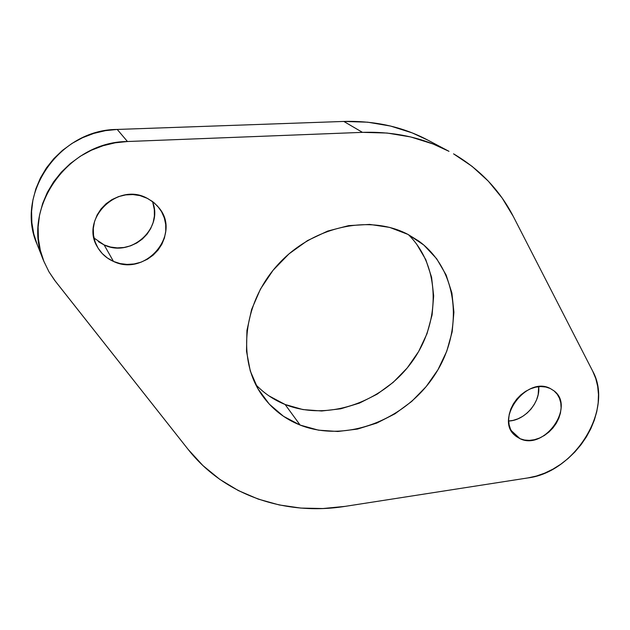 <?xml version="1.0" encoding="UTF-8"?>
<svg xmlns="http://www.w3.org/2000/svg" width="630" height="630" viewBox="0 0 630 630"><rect width="100%" height="100%" fill="white"/><g stroke="black" fill="none" stroke-linecap="round" stroke-linejoin="round"><path stroke-width="0.94" d="M113.487 261.426C106.407 258.268 100.997 253.362 97.256 246.716C80.041 219.012 117.322 182.188 146.609 197.97L152.562 201.545L157.61 206.183L161.571 211.704L164.296 217.878L165.706 224.477L165.753 231.249L164.438 237.943L161.823 244.314L158.012 250.118L153.137 255.158L147.388 259.237L140.963 262.214L134.103 263.962L127.063 264.427L120.102 263.568L113.487 261.426L107.454 258.048L102.257 253.575L98.099 248.157L95.146 241.999L93.531 235.329L93.319 228.422L94.539 221.539L97.146 214.956L101.036 208.947L106.053 203.75L112.006 199.568L118.653 196.576L125.716 194.89L132.922 194.568L139.978 195.607L147.64 198.481L154.287 202.923L158.965 207.813C181.779 234.541 145.498 277.137 113.487 261.426L104.139 244.928L113.487 261.426M94.004 238.014L104.139 244.928L98.327 241.644M520.026 438.693L514.899 435.354C494.455 418.871 526.853 375.669 550.258 388.497L554.116 390.939L557.227 394.246L559.479 398.286L560.787 402.893L561.102 407.886L560.432 413.083L558.802 418.288L556.266 423.313L552.935 427.959L548.935 432.054L544.399 435.464L539.508 438.047L534.437 439.709L529.373 440.386L524.506 440.039L520.026 438.693L516.104 436.377L512.891 433.172L510.513 429.211L509.079 424.62L508.646 419.596L509.237 414.312L510.828 408.996L513.371 403.846L516.765 399.066L520.868 394.86L525.53 391.387L530.554 388.781L535.736 387.151L540.886 386.56L545.785 387.009L550.258 388.497L553.928 390.789C575.757 406.602 544.233 450.828 520.026 438.693L511.174 430.542L520.026 438.693M300.14 425.077C284.539 418.863 271.837 408.894 262.041 395.168C237.061 360.187 242.668 303.455 277.578 265.017C312.275 226.398 369.393 213.995 407.98 234.415L423.825 245.038L436.669 258.757L446.119 274.979L451.907 293.029L453.915 312.212L452.167 331.829L446.78 351.186L438.008 369.645L426.171 386.584L411.689 401.452L395.041 413.76L376.772 423.084L357.486 429.077L337.822 431.487L318.473 430.164L300.14 425.077L283.5 416.304L269.254 404.098L258.001 388.812L250.283 370.991L246.511 351.288L246.936 330.482L251.63 309.44L260.458 289.068L273.081 270.27L288.973 253.89L307.432 240.636L327.632 231.092L348.681 225.627L369.66 224.406L389.694 227.414L407.98 234.415L418.824 241.101C458.955 270.357 464.058 331.026 434.393 375.472C405.137 420.186 345.909 443.103 300.14 425.077L285.114 404.491L300.14 425.077M255.741 384.607C264.096 393.333 273.885 399.963 285.114 404.491L268.955 395.868M427.959 140.183L412.201 132.898L390.584 126.055L367.66 122.188L343.822 121.44L362.463 132.355C394.427 131.402 423.273 137.726 449.001 151.334L433.007 143.971L410.744 136.962L387.088 133.04L362.463 132.355L127.457 141.522L115.156 142.813L103.06 145.727L91.405 150.216L80.419 156.193L70.332 163.556L61.346 172.155L53.637 181.826L47.36 192.363L42.627 203.561L39.532 215.192L38.123 227.028L38.398 238.825L40.352 250.37L43.911 261.442L48.99 271.837L55.479 281.382L188.134 449.403L202.962 465.609L219.807 479.375L238.345 490.573L258.261 499.11L279.208 504.945L300.88 508.079L322.954 508.528L345.13 506.37L527.94 477.918L536.366 476.059L544.73 473.122L552.896 469.161L560.731 464.255L568.11 458.483L574.906 451.93L581.017 444.717L586.341 436.96L590.79 428.77L594.279 420.289L596.76 411.658L598.161 403.019L598.476 394.506L597.665 386.277L595.744 378.473L592.735 371.227L513.348 216.539L502.134 198.001L488.329 181.164L472.075 166.344L453.553 153.846C479.95 169.399 499.881 190.291 513.348 216.539L592.735 371.227C614.014 409.279 574.914 472.295 527.94 477.918L345.13 506.37C286.162 515.86 224.855 496.101 188.134 449.403L54.456 280.051L48.896 271.68L43.769 261.096C20.538 209.443 67.221 141.655 127.457 141.522L117.227 129.449L105.407 130.646L93.791 133.41L82.601 137.686L72.064 143.396L62.386 150.444L53.778 158.681L46.392 167.958L40.383 178.077L35.863 188.835L32.917 200.017L31.579 211.404L31.878 222.776L33.768 233.911L37.083 244.282C14.671 194.355 59.33 129.378 117.227 129.449L343.822 121.44L117.227 129.449L127.457 141.522L362.463 132.355L343.822 121.44C374.74 120.621 402.72 126.827 427.754 140.073L449.001 151.334M538.689 386.686L538.17 394.648L536.618 399.711L534.193 404.586L530.988 409.091L527.113 413.059L522.719 416.343L517.962 418.824L513.033 420.407L508.662 421.013C524.569 420.69 540.595 402.412 538.689 386.686M416.548 243.968L425.833 259.733L431.581 277.271L433.668 295.887L432.101 314.921L427.014 333.687L418.611 351.564L407.224 367.952L393.246 382.308L377.149 394.159L359.462 403.098L340.767 408.791L321.702 410.996L302.928 409.571L285.114 404.491C327.592 421.509 382.19 402.499 411.39 362.604C440.842 322.914 440.969 266.75 408.374 234.62M152.94 203.159L154.319 209.53L154.389 216.066L153.145 222.516L150.649 228.651L146.995 234.242L142.317 239.077L136.781 242.991L130.607 245.826L124.008 247.488L117.227 247.897L110.518 247.039L104.139 244.928C130.969 258.158 164.217 228.005 152.287 201.34M43.769 261.096L37.075 244.267"/></g></svg>
